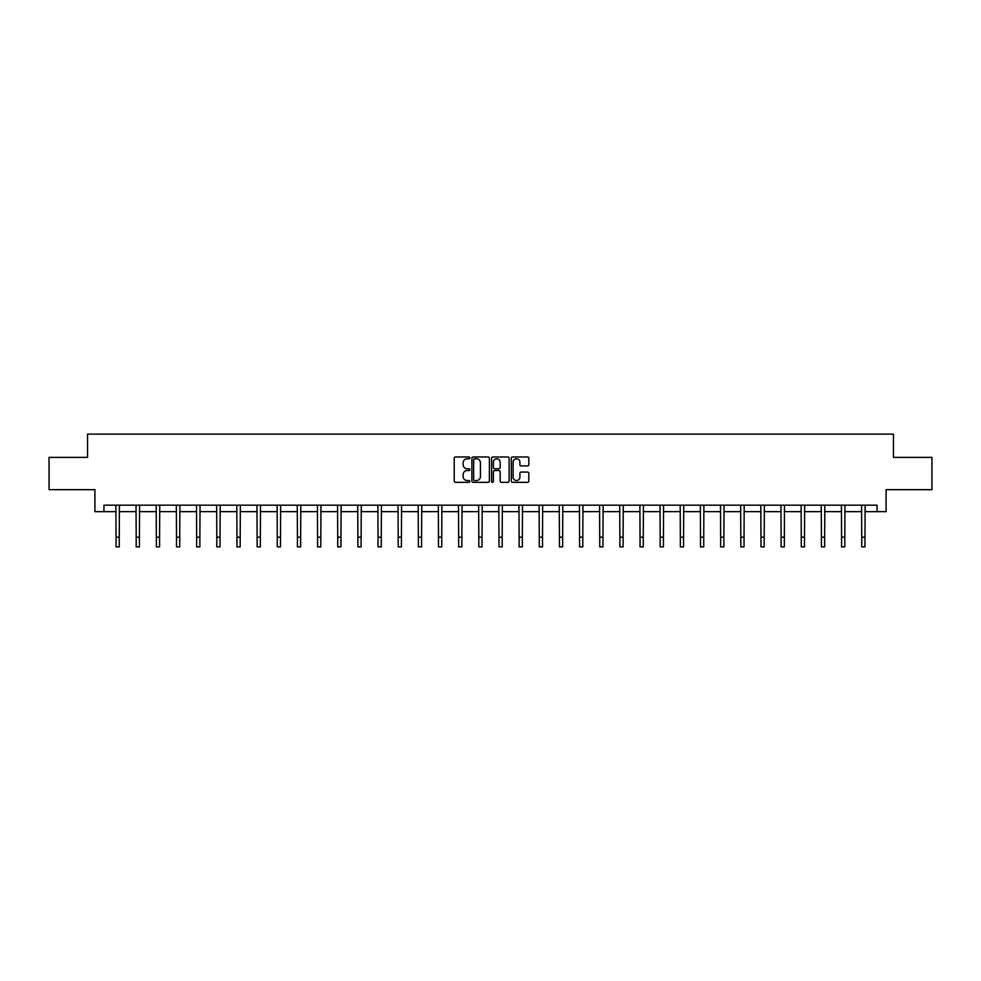 <?xml version="1.0" encoding="UTF-8"?>
<svg xmlns="http://www.w3.org/2000/svg" width="981" height="981" viewBox="0 0 981 981"><rect width="100%" height="100%" fill="white"/><g stroke="black" fill="none" stroke-linecap="round" stroke-linejoin="round"><path stroke-width="1.47" d="M469.825 457.857A0.883 0.883 0 0 0 468.943 456.974L455.466 456.974A1.263 1.263 0 0 0 454.203 458.237L454.203 481.07A1.263 1.263 0 0 0 455.466 482.333L468.943 482.333A0.883 0.883 0 0 0 469.825 481.45A0.883 0.883 0 0 0 468.943 480.555L467.201 480.555A4.059 4.059 0 0 1 463.142 476.508L463.142 474.596A4.059 4.059 0 0 1 467.201 470.537L468.943 470.537A0.883 0.883 0 0 0 469.825 469.654A0.883 0.883 0 0 0 468.943 468.771L467.201 468.771A4.059 4.059 0 0 1 463.142 464.712L463.142 462.811A4.059 4.059 0 0 1 467.201 458.752L468.943 458.752A0.883 0.883 0 0 0 469.825 457.857M527.557 465.914A1.263 1.263 0 0 0 528.833 464.651L528.833 458.237A1.263 1.263 0 0 0 527.557 456.974L512.597 456.974A1.263 1.263 0 0 0 511.334 458.237L511.334 481.07A1.263 1.263 0 0 0 512.597 482.333L527.557 482.333A1.263 1.263 0 0 0 528.833 481.07L528.833 473.333A1.263 1.263 0 0 0 527.557 472.069L521.156 472.069A1.263 1.263 0 0 0 519.893 473.333L519.893 477.171A3.397 3.397 0 0 1 516.496 480.555A3.397 3.397 0 0 1 513.1 477.171L513.1 462.137A3.397 3.397 0 0 1 516.496 458.752A3.397 3.397 0 0 1 519.893 462.137L519.893 464.651A1.263 1.263 0 0 0 521.156 465.914L527.557 465.914M103.961 511.641L103.961 505.178L877.039 505.178L877.039 511.641L886.088 511.641L886.088 489.678L931.95 489.678L931.95 457.379L893.446 457.379L893.446 434.129L87.554 434.129L87.554 457.379L49.05 457.379L49.05 489.678L94.912 489.678L94.912 511.641L116.04 511.641M489.396 458.237A1.263 1.263 0 0 0 488.121 456.974L473.161 456.974A1.263 1.263 0 0 0 471.886 458.237L471.886 481.07A1.263 1.263 0 0 0 473.161 482.333L488.121 482.333A1.263 1.263 0 0 0 489.396 481.07L489.396 458.237M492.879 456.974L507.839 456.974A1.263 1.263 0 0 1 509.114 458.237L509.114 481.07A1.263 1.263 0 0 1 507.839 482.333L501.438 482.333A1.263 1.263 0 0 1 500.175 481.07L500.175 471.812A1.263 1.263 0 0 0 498.9 470.537L494.657 470.537A1.263 1.263 0 0 0 493.382 471.812L493.382 481.45A0.883 0.883 0 0 1 492.499 482.333A0.883 0.883 0 0 1 491.604 481.45L491.604 458.237A1.263 1.263 0 0 1 492.879 456.974M119.265 511.641L136.187 511.641M139.425 511.641L156.347 511.641M159.572 511.641L176.494 511.641M179.731 511.641L196.654 511.641M199.879 511.641L216.801 511.641M220.038 511.641L236.961 511.641M240.186 511.641L257.12 511.641M260.345 511.641L277.267 511.641M280.492 511.641L297.427 511.641M300.652 511.641L317.574 511.641M320.812 511.641L337.734 511.641M340.959 511.641L357.881 511.641M361.118 511.641L378.041 511.641M381.266 511.641L398.188 511.641M401.425 511.641L418.347 511.641M421.572 511.641L438.495 511.641M441.732 511.641L458.654 511.641M461.879 511.641L478.814 511.641M482.039 511.641L498.961 511.641M502.186 511.641L519.121 511.641M522.346 511.641L539.268 511.641M542.505 511.641L559.428 511.641M562.653 511.641L579.575 511.641M582.812 511.641L599.734 511.641M602.959 511.641L619.882 511.641M623.119 511.641L640.041 511.641M643.266 511.641L660.188 511.641M663.426 511.641L680.348 511.641M683.573 511.641L700.508 511.641M703.733 511.641L720.655 511.641M723.88 511.641L740.814 511.641M744.039 511.641L760.962 511.641M764.199 511.641L781.121 511.641M784.346 511.641L801.269 511.641M804.506 511.641L821.428 511.641M824.653 511.641L841.575 511.641M844.813 511.641L861.735 511.641M864.96 511.641L877.039 511.641M474.559 458.752A0.883 0.883 0 0 0 473.664 459.635L473.664 479.672A0.883 0.883 0 0 0 474.559 480.555L476.398 480.555A4.059 4.059 0 0 0 480.445 476.508L480.445 462.811A4.059 4.059 0 0 0 476.398 458.752L474.559 458.752M500.175 462.21A3.397 3.397 0 0 0 496.778 458.814A3.397 3.397 0 0 0 493.382 462.21L493.382 467.496A1.263 1.263 0 0 0 494.657 468.771L498.9 468.771A1.263 1.263 0 0 0 500.175 467.496L500.175 462.21M115.868 505.178L116.04 537.183L119.265 537.183L119.424 505.178M116.04 537.183L116.04 546.871L119.265 546.871L119.265 537.183M136.028 505.178L136.187 537.183L139.425 537.183L139.584 505.178M136.187 537.183L136.187 546.871L139.425 546.871L139.425 537.183M156.175 505.178L156.347 537.183L159.572 537.183L159.744 505.178M156.347 537.183L156.347 546.871L159.572 546.871L159.572 537.183M176.335 505.178L176.494 537.183L179.731 537.183L179.891 505.178M176.494 537.183L176.494 546.871L179.731 546.871L179.731 537.183M196.494 505.178L196.654 537.183L199.879 537.183L200.05 505.178M196.654 537.183L196.654 546.871L199.879 546.871L199.879 537.183M216.642 505.178L216.801 537.183L220.038 537.183L220.198 505.178M216.801 537.183L216.801 546.871L220.038 546.871L220.038 537.183M236.801 505.178L236.961 537.183L240.186 537.183L240.357 505.178M236.961 537.183L236.961 546.871L240.186 546.871L240.186 537.183M256.948 505.178L257.12 537.183L260.345 537.183L260.505 505.178M257.12 537.183L257.12 546.871L260.345 546.871L260.345 537.183M277.108 505.178L277.267 537.183L280.492 537.183L280.664 505.178M277.267 537.183L277.267 546.871L280.492 546.871L280.492 537.183M297.255 505.178L297.427 537.183L300.652 537.183L300.811 505.178M297.427 537.183L297.427 546.871L300.652 546.871L300.652 537.183M317.415 505.178L317.574 537.183L320.812 537.183L320.971 505.178M317.574 537.183L317.574 546.871L320.812 546.871L320.812 537.183M337.562 505.178L337.734 537.183L340.959 537.183L341.118 505.178M337.734 537.183L337.734 546.871L340.959 546.871L340.959 537.183M357.722 505.178L357.881 537.183L361.118 537.183L361.278 505.178M357.881 537.183L357.881 546.871L361.118 546.871L361.118 537.183M377.869 505.178L378.041 537.183L381.266 537.183L381.437 505.178M378.041 537.183L378.041 546.871L381.266 546.871L381.266 537.183M398.028 505.178L398.188 537.183L401.425 537.183L401.585 505.178M398.188 537.183L398.188 546.871L401.425 546.871L401.425 537.183M418.188 505.178L418.347 537.183L421.572 537.183L421.744 505.178M418.347 537.183L418.347 546.871L421.572 546.871L421.572 537.183M438.335 505.178L438.495 537.183L441.732 537.183L441.891 505.178M438.495 537.183L438.495 546.871L441.732 546.871L441.732 537.183M458.495 505.178L458.654 537.183L461.879 537.183L462.051 505.178M458.654 537.183L458.654 546.871L461.879 546.871L461.879 537.183M478.642 505.178L478.814 537.183L482.039 537.183L482.198 505.178M478.814 537.183L478.814 546.871L482.039 546.871L482.039 537.183M498.802 505.178L498.961 537.183L502.186 537.183L502.358 505.178M498.961 537.183L498.961 546.871L502.186 546.871L502.186 537.183M518.949 505.178L519.121 537.183L522.346 537.183L522.505 505.178M519.121 537.183L519.121 546.871L522.346 546.871L522.346 537.183M539.109 505.178L539.268 537.183L542.505 537.183L542.665 505.178M539.268 537.183L539.268 546.871L542.505 546.871L542.505 537.183M559.256 505.178L559.428 537.183L562.653 537.183L562.812 505.178M559.428 537.183L559.428 546.871L562.653 546.871L562.653 537.183M579.415 505.178L579.575 537.183L582.812 537.183L582.972 505.178M579.575 537.183L579.575 546.871L582.812 546.871L582.812 537.183M599.563 505.178L599.734 537.183L602.959 537.183L603.131 505.178M599.734 537.183L599.734 546.871L602.959 546.871L602.959 537.183M619.722 505.178L619.882 537.183L623.119 537.183L623.278 505.178M619.882 537.183L619.882 546.871L623.119 546.871L623.119 537.183M639.882 505.178L640.041 537.183L643.266 537.183L643.438 505.178M640.041 537.183L640.041 546.871L643.266 546.871L643.266 537.183M660.029 505.178L660.188 537.183L663.426 537.183L663.585 505.178M660.188 537.183L660.188 546.871L663.426 546.871L663.426 537.183M680.189 505.178L680.348 537.183L683.573 537.183L683.745 505.178M680.348 537.183L680.348 546.871L683.573 546.871L683.573 537.183M700.336 505.178L700.508 537.183L703.733 537.183L703.892 505.178M700.508 537.183L700.508 546.871L703.733 546.871L703.733 537.183M720.495 505.178L720.655 537.183L723.88 537.183L724.052 505.178M720.655 537.183L720.655 546.871L723.88 546.871L723.88 537.183M740.643 505.178L740.814 537.183L744.039 537.183L744.199 505.178M740.814 537.183L740.814 546.871L744.039 546.871L744.039 537.183M760.802 505.178L760.962 537.183L764.199 537.183L764.358 505.178M760.962 537.183L760.962 546.871L764.199 546.871L764.199 537.183M780.95 505.178L781.121 537.183L784.346 537.183L784.506 505.178M781.121 537.183L781.121 546.871L784.346 546.871L784.346 537.183M801.109 505.178L801.269 537.183L804.506 537.183L804.665 505.178M801.269 537.183L801.269 546.871L804.506 546.871L804.506 537.183M821.256 505.178L821.428 537.183L824.653 537.183L824.825 505.178M821.428 537.183L821.428 546.871L824.653 546.871L824.653 537.183M841.416 505.178L841.575 537.183L844.813 537.183L844.972 505.178M841.575 537.183L841.575 546.871L844.813 546.871L844.813 537.183M861.576 505.178L861.735 537.183L864.96 537.183L865.132 505.178M861.735 537.183L861.735 546.871L864.96 546.871L864.96 537.183"/></g></svg>
